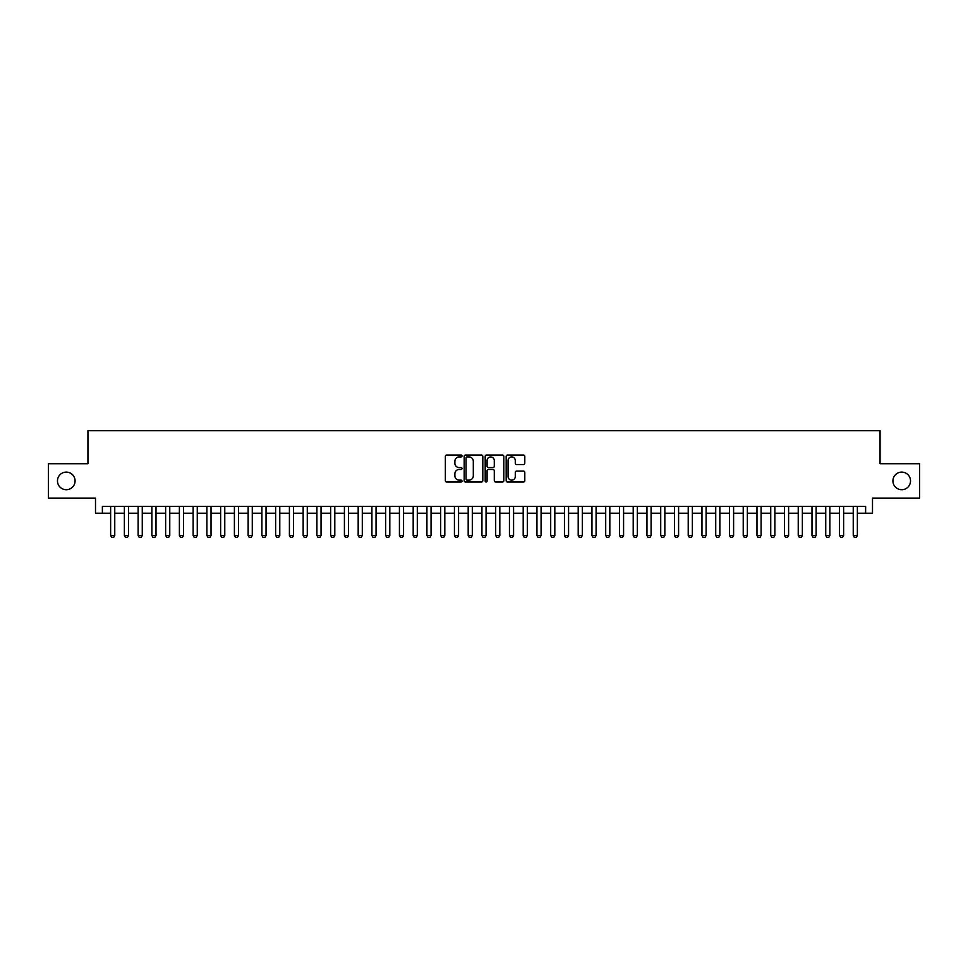 <?xml version="1.0" encoding="UTF-8"?>
<svg xmlns="http://www.w3.org/2000/svg" width="968" height="968" viewBox="0 0 968 968"><rect width="100%" height="100%" fill="white"/><g stroke="black" fill="none" stroke-linecap="round" stroke-linejoin="round"><path stroke-width="1.45" d="M462.002 455.976A0.944 0.944 0 0 0 461.046 455.033L446.708 455.033A1.355 1.355 0 0 0 445.365 456.376L445.365 480.673A1.355 1.355 0 0 0 446.708 482.028L461.046 482.028A0.944 0.944 0 0 0 462.002 481.084A0.944 0.944 0 0 0 461.046 480.14L459.195 480.14A4.32 4.32 0 0 1 454.875 475.82L454.875 473.788A4.32 4.32 0 0 1 459.195 469.468L461.046 469.468A0.944 0.944 0 0 0 462.002 468.524A0.944 0.944 0 0 0 461.046 467.58L459.195 467.58A4.32 4.32 0 0 1 454.875 463.261L454.875 461.24A4.32 4.32 0 0 1 459.195 456.92L461.046 456.92A0.944 0.944 0 0 0 462.002 455.976M892.92 480.902A8.797 8.797 0 0 0 901.716 489.711A8.797 8.797 0 0 0 910.525 480.902A8.797 8.797 0 0 0 901.716 472.106A8.797 8.797 0 0 0 892.92 480.902M57.475 480.902A8.797 8.797 0 0 0 66.284 489.711A8.797 8.797 0 0 0 75.081 480.902A8.797 8.797 0 0 0 66.284 472.106A8.797 8.797 0 0 0 57.475 480.902M523.446 464.543A1.355 1.355 0 0 0 524.801 463.2L524.801 456.376A1.355 1.355 0 0 0 523.446 455.033L507.522 455.033A1.355 1.355 0 0 0 506.167 456.376L506.167 480.673A1.355 1.355 0 0 0 507.522 482.028L523.446 482.028A1.355 1.355 0 0 0 524.801 480.673L524.801 472.444A1.355 1.355 0 0 0 523.446 471.089L516.634 471.089A1.355 1.355 0 0 0 515.279 472.444L515.279 476.522A3.606 3.606 0 0 1 511.673 480.14A3.606 3.606 0 0 1 508.067 476.522L508.067 460.526A3.606 3.606 0 0 1 511.673 456.92A3.606 3.606 0 0 1 515.279 460.526L515.279 463.2A1.355 1.355 0 0 0 516.634 464.543L523.446 464.543M102.378 513.221L102.378 506.349L865.622 506.349L865.622 513.221L872.495 513.221L872.495 498.096L919.6 498.096L919.6 463.72L880.057 463.72L880.057 430.712L87.943 430.712L87.943 463.72L48.4 463.72L48.4 498.096L95.505 498.096L95.505 513.221L110.63 513.221M482.814 456.376A1.355 1.355 0 0 0 481.471 455.033L465.535 455.033A1.355 1.355 0 0 0 464.192 456.376L464.192 480.673A1.355 1.355 0 0 0 465.535 482.028L481.471 482.028A1.355 1.355 0 0 0 482.814 480.673L482.814 456.376M486.529 455.033L502.465 455.033A1.355 1.355 0 0 1 503.808 456.376L503.808 480.673A1.355 1.355 0 0 1 502.465 482.028L495.64 482.028A1.355 1.355 0 0 1 494.297 480.673L494.297 470.823A1.355 1.355 0 0 0 492.942 469.468L488.416 469.468A1.355 1.355 0 0 0 487.073 470.823L487.073 481.084A0.944 0.944 0 0 1 486.13 482.028A0.944 0.944 0 0 1 485.186 481.084L485.186 456.376A1.355 1.355 0 0 1 486.529 455.033M114.756 513.221L124.376 513.221M128.502 513.221L138.134 513.221M142.26 513.221L151.879 513.221M156.005 513.221L165.637 513.221M169.763 513.221L179.395 513.221M183.521 513.221L193.14 513.221M197.266 513.221L206.898 513.221M211.024 513.221L220.643 513.221M224.77 513.221L234.401 513.221M238.527 513.221L248.147 513.221M252.273 513.221L261.904 513.221M266.031 513.221L275.65 513.221M279.776 513.221L289.408 513.221M293.534 513.221L303.153 513.221M307.279 513.221L316.911 513.221M321.037 513.221L330.669 513.221M334.795 513.221L344.414 513.221M348.541 513.221L358.172 513.221M362.298 513.221L371.918 513.221M376.044 513.221L385.675 513.221M389.801 513.221L399.421 513.221M403.547 513.221L413.179 513.221M417.305 513.221L426.924 513.221M431.05 513.221L440.682 513.221M444.808 513.221L454.428 513.221M458.554 513.221L468.185 513.221M472.311 513.221L481.943 513.221M486.057 513.221L495.689 513.221M499.815 513.221L509.446 513.221M513.572 513.221L523.192 513.221M527.318 513.221L536.95 513.221M541.076 513.221L550.695 513.221M554.821 513.221L564.453 513.221M568.579 513.221L578.198 513.221M582.325 513.221L591.956 513.221M596.082 513.221L605.702 513.221M609.828 513.221L619.459 513.221M623.586 513.221L633.205 513.221M637.331 513.221L646.963 513.221M651.089 513.221L660.72 513.221M664.847 513.221L674.466 513.221M678.592 513.221L688.224 513.221M692.35 513.221L701.969 513.221M706.095 513.221L715.727 513.221M719.853 513.221L729.473 513.221M733.599 513.221L743.23 513.221M747.356 513.221L756.976 513.221M761.102 513.221L770.734 513.221M774.86 513.221L784.479 513.221M788.605 513.221L798.237 513.221M802.363 513.221L811.995 513.221M816.121 513.221L825.74 513.221M829.866 513.221L839.498 513.221M843.624 513.221L853.244 513.221M857.37 513.221L865.622 513.221M467.024 456.92A0.944 0.944 0 0 0 466.08 457.864L466.08 479.196A0.944 0.944 0 0 0 467.024 480.14L468.984 480.14A4.32 4.32 0 0 0 473.304 475.82L473.304 461.24A4.32 4.32 0 0 0 468.984 456.92L467.024 456.92M494.297 460.599A3.606 3.606 0 0 0 490.679 456.993A3.606 3.606 0 0 0 487.073 460.599L487.073 466.237A1.355 1.355 0 0 0 488.416 467.58L492.942 467.58A1.355 1.355 0 0 0 494.297 466.237L494.297 460.599M114.756 506.349L114.756 535.498L113.728 537.288L111.659 537.288L110.63 535.498L110.63 506.349M110.63 535.498L114.756 535.498M128.502 506.349L128.502 535.498L127.473 537.288L125.416 537.288L124.376 535.498L124.376 506.349M124.376 535.498L128.502 535.498M142.26 506.349L142.26 535.498L141.231 537.288L139.162 537.288L138.134 535.498L138.134 506.349M138.134 535.498L142.26 535.498M156.005 506.349L156.005 535.498L154.977 537.288L152.92 537.288L151.879 535.498L151.879 506.349M151.879 535.498L156.005 535.498M169.763 506.349L169.763 535.498L168.734 537.288L166.665 537.288L165.637 535.498L165.637 506.349M165.637 535.498L169.763 535.498M183.521 506.349L183.521 535.498L182.48 537.288L180.423 537.288L179.395 535.498L179.395 506.349M179.395 535.498L183.521 535.498M197.266 506.349L197.266 535.498L196.238 537.288L194.169 537.288L193.14 535.498L193.14 506.349M193.14 535.498L197.266 535.498M211.024 506.349L211.024 535.498L209.983 537.288L207.926 537.288L206.898 535.498L206.898 506.349M206.898 535.498L211.024 535.498M224.77 506.349L224.77 535.498L223.741 537.288L221.672 537.288L220.643 535.498L220.643 506.349M220.643 535.498L224.77 535.498M238.527 506.349L238.527 535.498L237.487 537.288L235.43 537.288L234.401 535.498L234.401 506.349M234.401 535.498L238.527 535.498M252.273 506.349L252.273 535.498L251.244 537.288L249.187 537.288L248.147 535.498L248.147 506.349M248.147 535.498L252.273 535.498M266.031 506.349L266.031 535.498L265.002 537.288L262.933 537.288L261.904 535.498L261.904 506.349M261.904 535.498L266.031 535.498M279.776 506.349L279.776 535.498L278.748 537.288L276.691 537.288L275.65 535.498L275.65 506.349M275.65 535.498L279.776 535.498M293.534 506.349L293.534 535.498L292.505 537.288L290.436 537.288L289.408 535.498L289.408 506.349M289.408 535.498L293.534 535.498M307.279 506.349L307.279 535.498L306.251 537.288L304.194 537.288L303.153 535.498L303.153 506.349M303.153 535.498L307.279 535.498M321.037 506.349L321.037 535.498L320.009 537.288L317.94 537.288L316.911 535.498L316.911 506.349M316.911 535.498L321.037 535.498M334.795 506.349L334.795 535.498L333.754 537.288L331.697 537.288L330.669 535.498L330.669 506.349M330.669 535.498L334.795 535.498M348.541 506.349L348.541 535.498L347.512 537.288L345.443 537.288L344.414 535.498L344.414 506.349M344.414 535.498L348.541 535.498M362.298 506.349L362.298 535.498L361.258 537.288L359.201 537.288L358.172 535.498L358.172 506.349M358.172 535.498L362.298 535.498M376.044 506.349L376.044 535.498L375.015 537.288L372.946 537.288L371.918 535.498L371.918 506.349M371.918 535.498L376.044 535.498M389.801 506.349L389.801 535.498L388.761 537.288L386.704 537.288L385.675 535.498L385.675 506.349M385.675 535.498L389.801 535.498M403.547 506.349L403.547 535.498L402.519 537.288L400.462 537.288L399.421 535.498L399.421 506.349M399.421 535.498L403.547 535.498M417.305 506.349L417.305 535.498L416.276 537.288L414.207 537.288L413.179 535.498L413.179 506.349M413.179 535.498L417.305 535.498M431.05 506.349L431.05 535.498L430.022 537.288L427.965 537.288L426.924 535.498L426.924 506.349M426.924 535.498L431.05 535.498M444.808 506.349L444.808 535.498L443.78 537.288L441.711 537.288L440.682 535.498L440.682 506.349M440.682 535.498L444.808 535.498M458.554 506.349L458.554 535.498L457.525 537.288L455.468 537.288L454.428 535.498L454.428 506.349M454.428 535.498L458.554 535.498M472.311 506.349L472.311 535.498L471.283 537.288L469.214 537.288L468.185 535.498L468.185 506.349M468.185 535.498L472.311 535.498M486.057 506.349L486.057 535.498L485.029 537.288L482.971 537.288L481.943 535.498L481.943 506.349M481.943 535.498L486.057 535.498M499.815 506.349L499.815 535.498L498.786 537.288L496.717 537.288L495.689 535.498L495.689 506.349M495.689 535.498L499.815 535.498M513.572 506.349L513.572 535.498L512.532 537.288L510.475 537.288L509.446 535.498L509.446 506.349M509.446 535.498L513.572 535.498M527.318 506.349L527.318 535.498L526.289 537.288L524.22 537.288L523.192 535.498L523.192 506.349M523.192 535.498L527.318 535.498M541.076 506.349L541.076 535.498L540.035 537.288L537.978 537.288L536.95 535.498L536.95 506.349M536.95 535.498L541.076 535.498M554.821 506.349L554.821 535.498L553.793 537.288L551.724 537.288L550.695 535.498L550.695 506.349M550.695 535.498L554.821 535.498M568.579 506.349L568.579 535.498L567.538 537.288L565.481 537.288L564.453 535.498L564.453 506.349M564.453 535.498L568.579 535.498M582.325 506.349L582.325 535.498L581.296 537.288L579.239 537.288L578.198 535.498L578.198 506.349M578.198 535.498L582.325 535.498M596.082 506.349L596.082 535.498L595.054 537.288L592.985 537.288L591.956 535.498L591.956 506.349M591.956 535.498L596.082 535.498M609.828 506.349L609.828 535.498L608.799 537.288L606.742 537.288L605.702 535.498L605.702 506.349M605.702 535.498L609.828 535.498M623.586 506.349L623.586 535.498L622.557 537.288L620.488 537.288L619.459 535.498L619.459 506.349M619.459 535.498L623.586 535.498M637.331 506.349L637.331 535.498L636.303 537.288L634.246 537.288L633.205 535.498L633.205 506.349M633.205 535.498L637.331 535.498M651.089 506.349L651.089 535.498L650.06 537.288L647.991 537.288L646.963 535.498L646.963 506.349M646.963 535.498L651.089 535.498M664.847 506.349L664.847 535.498L663.806 537.288L661.749 537.288L660.72 535.498L660.72 506.349M660.72 535.498L664.847 535.498M678.592 506.349L678.592 535.498L677.564 537.288L675.495 537.288L674.466 535.498L674.466 506.349M674.466 535.498L678.592 535.498M692.35 506.349L692.35 535.498L691.309 537.288L689.252 537.288L688.224 535.498L688.224 506.349M688.224 535.498L692.35 535.498M706.095 506.349L706.095 535.498L705.067 537.288L702.998 537.288L701.969 535.498L701.969 506.349M701.969 535.498L706.095 535.498M719.853 506.349L719.853 535.498L718.813 537.288L716.756 537.288L715.727 535.498L715.727 506.349M715.727 535.498L719.853 535.498M733.599 506.349L733.599 535.498L732.57 537.288L730.513 537.288L729.473 535.498L729.473 506.349M729.473 535.498L733.599 535.498M747.356 506.349L747.356 535.498L746.328 537.288L744.259 537.288L743.23 535.498L743.23 506.349M743.23 535.498L747.356 535.498M761.102 506.349L761.102 535.498L760.074 537.288L758.017 537.288L756.976 535.498L756.976 506.349M756.976 535.498L761.102 535.498M774.86 506.349L774.86 535.498L773.831 537.288L771.762 537.288L770.734 535.498L770.734 506.349M770.734 535.498L774.86 535.498M788.605 506.349L788.605 535.498L787.577 537.288L785.52 537.288L784.479 535.498L784.479 506.349M784.479 535.498L788.605 535.498M802.363 506.349L802.363 535.498L801.335 537.288L799.265 537.288L798.237 535.498L798.237 506.349M798.237 535.498L802.363 535.498M816.121 506.349L816.121 535.498L815.08 537.288L813.023 537.288L811.995 535.498L811.995 506.349M811.995 535.498L816.121 535.498M829.866 506.349L829.866 535.498L828.838 537.288L826.769 537.288L825.74 535.498L825.74 506.349M825.74 535.498L829.866 535.498M843.624 506.349L843.624 535.498L842.583 537.288L840.526 537.288L839.498 535.498L839.498 506.349M839.498 535.498L843.624 535.498M857.37 506.349L857.37 535.498L856.341 537.288L854.272 537.288L853.244 535.498L853.244 506.349M853.244 535.498L857.37 535.498"/></g></svg>
